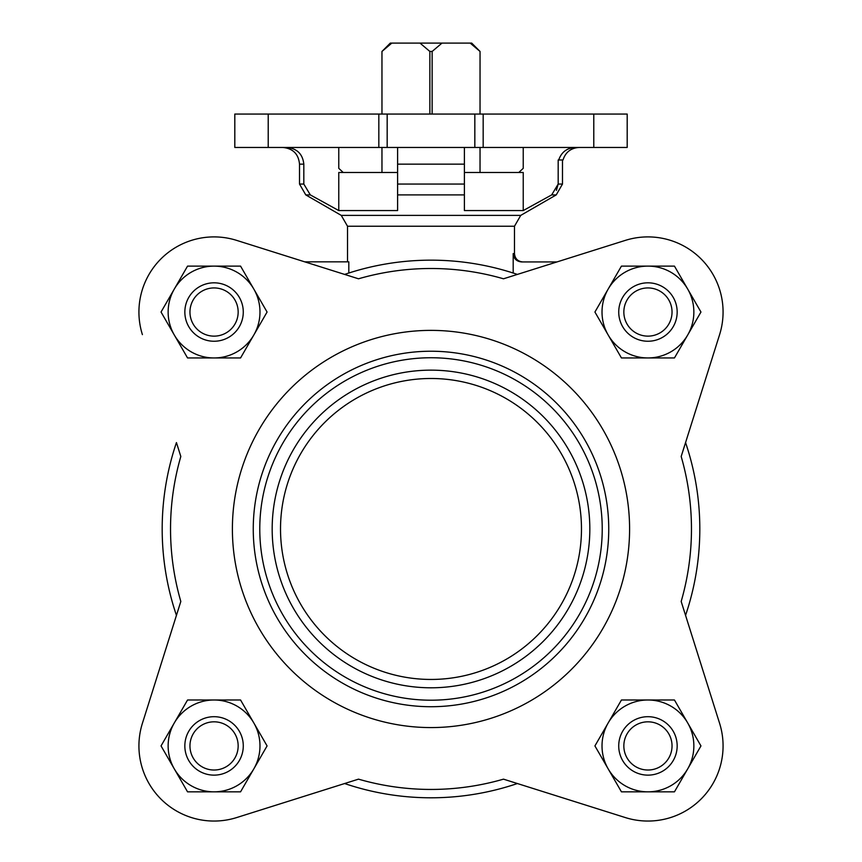 <?xml version="1.0" encoding="UTF-8"?>
<svg xmlns="http://www.w3.org/2000/svg" width="862" height="862" viewBox="0 0 862 862"><rect width="100%" height="100%" fill="white"/><g stroke="black" fill="none" stroke-linecap="round" stroke-linejoin="round"><path stroke-width="1.29" d="M268.211 147.456L234.809 147.456L234.809 114.064L378.827 114.064L378.827 147.456L268.211 147.456L268.211 114.064M593.789 147.456L483.173 147.456L483.173 114.064L627.191 114.064L627.191 147.456L593.789 147.456L593.789 114.064M179.996 604.079L176.441 615.36A268.815 268.815 0 0 1 176.441 442.594L180.826 456.483A260.464 260.464 0 0 0 180.826 601.471L142.402 723.326A75.134 75.134 0 0 0 236.651 817.575L358.506 779.151A260.464 260.464 0 0 0 503.494 779.151L625.349 817.575A75.134 75.134 0 0 0 719.598 723.326L681.174 601.471A260.464 260.464 0 0 0 681.174 456.483L719.598 334.628A75.134 75.134 0 0 0 625.349 240.379L503.494 278.792A260.464 260.464 0 0 0 358.506 278.792L236.651 240.379A75.134 75.134 0 0 0 142.402 334.628M506.102 779.981L517.383 783.536A268.815 268.815 0 0 1 344.617 783.536L236.651 817.575M682.004 453.875L685.559 442.594A268.815 268.815 0 0 1 685.559 615.36L719.598 723.326M579.189 147.456C570.956 147.962 565.569 152.132 563.015 159.976L558.177 159.976L558.177 184.059L556.41 190.362M464.392 164.146L464.392 194.898L397.608 194.898L397.608 147.456L397.608 164.146L464.392 164.146L464.392 147.456L464.392 164.146M286.626 147.456C296.959 148.372 302.691 153.942 303.823 164.146L303.823 184.059L310.309 194.898L315.535 197.807M299.513 184.059L299.513 164.146L303.823 164.146L303.823 184.059L299.513 184.059L305.773 194.898L310.309 194.898L338.766 210.565L397.608 210.565L397.608 194.898L397.608 210.565M520.745 215.381L341.255 215.381L347.515 226.232L514.485 226.232L520.745 215.381L556.227 194.898L551.691 194.898L558.177 184.059L562.487 184.059L562.487 159.976M310.277 194.877L303.823 184.059M464.392 172.497L523.234 172.497L523.234 210.565L551.691 194.898M338.766 210.565L338.766 172.497L397.608 172.497M558.727 159.976C561.464 152.068 567.013 147.898 575.374 147.456M338.766 147.456L338.766 168.327L343.216 172.497M523.234 147.456L523.234 168.327L518.784 172.497M391.811 43.1L381.963 51.451L390.303 43.1L471.697 43.1L480.048 51.451L480.037 114.064L480.048 51.451L470.189 43.1M483.173 147.456L378.827 147.456M483.173 114.064L378.827 114.064M464.392 210.565L464.392 194.898L464.392 210.565L523.234 210.565M236.651 240.379L304.685 261.832L348.808 261.832L348.808 273.028M514.485 226.232L514.485 253.59L513.192 253.59L513.192 273.028M355.898 277.973L344.617 274.418A268.815 268.815 0 0 1 517.383 274.418M625.349 240.379L556.949 261.94L521.661 261.94C516.553 261.477 513.73 258.686 513.192 253.59M381.963 51.451L381.963 114.064L381.952 51.451M381.963 147.456L381.963 172.497L381.952 147.456M441.99 43.1L432.142 51.451L429.858 51.451L429.858 114.064M429.858 51.451L420.009 43.1M432.142 51.451L432.142 114.064M480.037 147.456L480.037 172.497L480.048 147.456M685.559 442.594L719.598 334.628M517.383 783.536L625.349 817.575M176.441 615.36L142.402 723.326M272.176 528.977A158.823 158.823 0 0 1 510.412 391.423A158.823 158.823 0 0 1 510.412 666.52A158.823 158.823 0 0 1 272.176 528.977M280.516 528.977A150.484 150.484 0 0 1 506.242 398.653A150.484 150.484 0 0 1 506.242 659.29A150.484 150.484 0 0 1 280.516 528.977M259.774 528.977A171.226 171.226 0 0 1 516.618 380.692A171.226 171.226 0 0 1 516.618 677.263A171.226 171.226 0 0 1 259.774 528.977M253.827 722.959A45.912 45.912 0 0 0 184.543 710.741A45.912 45.912 0 0 0 184.543 781.091A45.912 45.912 0 0 0 253.827 768.872L267.08 745.921L240.563 699.998L187.55 699.998L161.043 745.921L187.55 791.833L240.563 791.833L253.827 768.872A45.912 45.912 0 0 0 214.056 699.998A45.912 45.912 0 0 0 174.296 768.872A45.912 45.912 0 0 0 253.827 768.872A45.912 45.912 0 0 1 184.543 781.091A45.912 45.912 0 0 1 184.543 710.741A45.912 45.912 0 0 1 253.827 722.959M174.296 334.995L187.55 357.945L240.563 357.945L267.08 312.033L240.563 266.121L187.55 266.121L161.043 312.033L174.296 334.995A45.912 45.912 0 0 0 253.827 334.995A45.912 45.912 0 0 0 214.056 266.121A45.912 45.912 0 0 0 174.296 334.995M608.173 768.872L621.437 791.833L674.45 791.833L700.957 745.921L674.45 699.998L621.437 699.998L594.92 745.921L608.173 768.872A45.912 45.912 0 0 0 687.704 768.872A45.912 45.912 0 0 0 647.944 699.998A45.912 45.912 0 0 0 608.173 768.872M608.173 289.072L594.92 312.033L621.437 357.945L674.45 357.945L700.957 312.033L674.45 266.121L621.437 266.121L608.173 289.072A45.912 45.912 0 0 0 647.944 357.945A45.912 45.912 0 0 0 687.704 289.072A45.912 45.912 0 0 0 608.173 289.072M238.16 312.033A24.093 24.093 0 0 0 202.01 291.162A24.093 24.093 0 0 0 202.01 332.904A24.093 24.093 0 0 0 238.16 312.033M243.278 312.033A29.222 29.222 0 0 0 199.445 286.734A29.222 29.222 0 0 0 199.445 337.333A29.222 29.222 0 0 0 243.278 312.033M238.16 745.921A24.093 24.093 0 0 0 202.01 725.05A24.093 24.093 0 0 0 202.01 766.792A24.093 24.093 0 0 0 238.16 745.921M243.278 745.921A29.222 29.222 0 0 0 199.445 720.61A29.222 29.222 0 0 0 199.445 771.221A29.222 29.222 0 0 0 243.278 745.921M672.037 745.921A24.093 24.093 0 0 0 635.897 725.05A24.093 24.093 0 0 0 635.897 766.792A24.093 24.093 0 0 0 672.037 745.921M677.166 745.921A29.222 29.222 0 0 0 633.333 720.61A29.222 29.222 0 0 0 633.333 771.221A29.222 29.222 0 0 0 677.166 745.921M672.037 312.033A24.093 24.093 0 0 0 635.897 291.162A24.093 24.093 0 0 0 635.897 332.904A24.093 24.093 0 0 0 672.037 312.033M677.166 312.033A29.222 29.222 0 0 0 633.333 286.734A29.222 29.222 0 0 0 633.333 337.333A29.222 29.222 0 0 0 677.166 312.033M180.826 601.471A260.464 260.464 0 0 1 180.826 456.483M464.392 184.059L397.608 184.059M232.395 528.977A198.605 198.605 0 0 1 530.302 356.987A198.605 198.605 0 0 1 530.302 700.968A198.605 198.605 0 0 1 232.395 528.977M253.256 528.977A177.744 177.744 0 0 1 519.872 375.045A177.744 177.744 0 0 1 519.872 682.909A177.744 177.744 0 0 1 253.256 528.977M474.833 147.456L474.833 114.064M387.167 147.456L387.167 114.064M556.227 194.898L562.487 184.059M299.513 164.146C298.521 154.007 292.961 148.447 282.811 147.456M341.255 215.381L305.773 194.898M347.515 226.232L347.515 261.832M514.485 253.59C514.98 258.665 517.76 261.445 522.835 261.94"/></g></svg>
